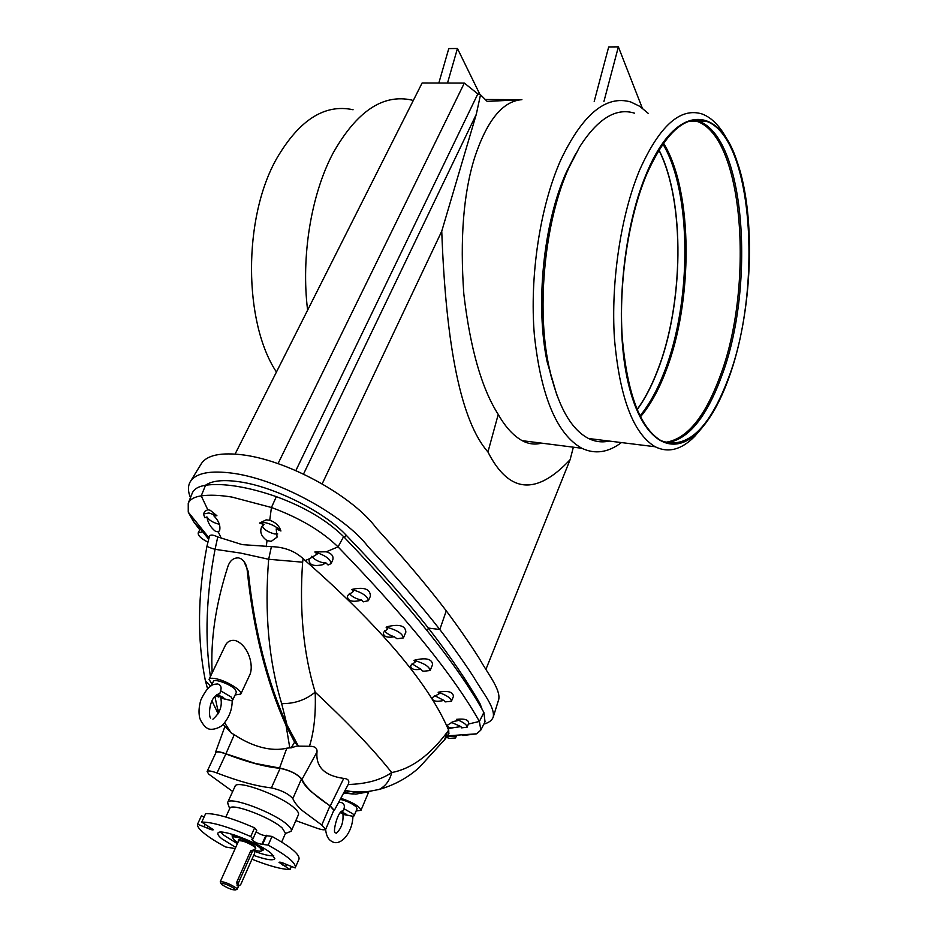 <?xml version="1.0" encoding="UTF-8"?>
<svg xmlns="http://www.w3.org/2000/svg" width="937" height="937" viewBox="0 0 937 937"><rect width="100%" height="100%" fill="white"/><g stroke="black" fill="none" stroke-linecap="round" stroke-linejoin="round"><path stroke-width="1.41" d="M728.459 378.044C762.683 289.217 753.289 137.13 706.182 121.201C685.252 114.525 665.282 132.527 646.284 175.207C628.317 218.473 618.725 282.845 622.215 336.969C627.134 393.458 640.076 428.033 661.042 440.683C686.727 450.006 709.192 429.123 728.459 378.044M666.312 442.838C687.664 440.121 705.959 418.277 721.209 377.33C755.573 288.725 745.875 136.978 698.393 121.084L694.2 119.959M664.919 442.393C686.259 439.687 704.542 417.914 719.78 377.049C754.109 288.631 744.376 137.2 696.905 121.341L692.701 120.229M640.439 416.86C650.067 405.475 658.465 390.436 665.645 371.72C693.122 302.124 693.403 191.558 663.525 143.115M639.971 415.923C649.282 404.632 657.423 389.897 664.392 371.731C691.682 302.616 692.232 193.104 662.892 144.005M637.137 409.727C644.785 399.209 651.555 386.313 657.446 371.052C683.623 304.865 685.357 201.549 658.98 149.967M637.066 409.563C644.715 399.057 651.484 386.161 657.376 370.9C683.53 304.806 685.252 201.596 658.875 150.131M232.528 837.795L232.282 836.694C232.774 833.614 254.395 841.777 260.837 847.505L262.723 850.316L261.739 850.866M235.445 835.312L232.669 835.851L232.282 836.694M237.846 842.632L234.508 840.302L232.552 837.584C232.681 834.422 253.798 842.34 260.099 847.926L261.88 850.702C261.224 851.522 258.846 851.346 254.759 850.175M220.5 882.349L220.265 881.705C223.791 881.483 229.061 883.521 236.065 887.819L237.178 889.272L236.546 889.529M237.506 885.805L236.663 882.361L250.718 850.819L254.044 849.8M221.87 884.645L220.874 883.368C223.931 883.181 228.499 884.95 234.566 888.674L235.538 889.927C232.505 890.127 227.949 888.37 221.87 884.645M234.543 835.008L232.107 835.675L232.317 836.624M232.083 835.956L233.325 834.621M276.438 372.024C243.597 322.668 242.788 218.251 276.614 158.658C299.208 119.924 324.694 103.62 353.073 109.746M634.525 113.178C615.984 107.404 597.677 118.671 579.593 146.992L568.841 167.817C544.865 220.663 536.28 306.622 548.719 365.535C557.246 404.854 570.528 429.181 588.553 438.504C595.288 441.807 602.151 442.651 609.155 441.058M727.709 140.761C720.553 126.682 712.038 117.757 702.164 114.009C680.321 107.123 659.484 125.792 639.643 170.03C620.821 215.041 610.772 282.166 614.449 338.597C619.65 397.487 633.213 433.538 655.15 446.75C668.304 453.215 681.48 449.772 694.68 436.396L702.235 427.577M575.763 153.668L566.44 171.998C543.39 222.783 535.168 305.134 547.138 361.776L556.871 395.156M646.05 174.598C621.981 231.884 614.344 324.858 628.282 383.268C642.079 442.065 672.602 458.439 698.557 431.594C710.105 419.577 720.131 401.879 728.635 378.489C752.399 314.2 756.78 216.377 736.81 160.777C718.398 104.007 675.132 103 646.05 174.598M342.239 811.208L343.399 810.927L343.996 808.713C344.968 805.574 344.008 803.477 341.103 802.412L338.515 802.587M352.253 816.162L344.757 814.78M352.113 816.467L354.069 815.893L357.102 808.69L356.107 806.769C351.914 803.36 346.631 800.889 340.248 799.355M354.069 815.893L353.062 813.984L343.996 808.713M340.318 812.766L346.175 814.909L346.069 814.112L341.373 811.782M218.18 693.966L219.808 693.802L220.593 690.756C221.8 687.289 220.816 685.017 217.642 683.928L214.842 684.244C210.251 684.771 205.601 689.96 200.905 699.822C199.194 705.573 198.644 710.808 199.288 715.517C199.429 718.702 201.455 722.532 205.379 726.983L206.749 727.885C210.802 731.504 221.366 727.569 223.849 723.575C229.448 716.793 232.224 709.11 232.189 700.501M231.146 700.548L220.816 698.112C222.42 706.275 219.773 713.303 212.898 719.194M231.052 700.747L232.751 699.986L236.464 692.092L234.988 689.175C230.069 684.069 214.175 678.353 213.39 681.386L211.317 685.732M232.751 699.986L231.252 697.093L220.593 690.756M216.342 695.067L223.72 698.686L223.58 697.479L216.951 694.622M235.164 848.606L225.676 846.978C216.763 842.199 209.689 837.725 204.477 833.567C199.37 829.432 197.051 826.317 197.531 824.22L207.171 828.05C210.602 829.632 212.687 830.194 213.425 829.737L201.736 822.112L205.66 813.609C215.779 813.328 232.095 818.071 254.618 827.839L250.729 836.53L252.873 839.025L251.819 839.529C254.103 842.023 257.476 843.605 261.927 844.272L268.193 845.115L272.023 836.425C290.903 846.978 299.887 854.544 299.008 859.112L295.167 867.931L285.445 864.055C281.908 862.438 279.753 861.853 278.992 862.309L290.06 869.548L291.407 866.432M237.377 843.698L223.908 835.242L220.804 832.15M235.702 847.411L221.776 838.732C218.754 836.249 217.478 834.422 217.934 833.239C218.766 827.488 259.467 842.89 271.414 853.56L274.857 858.702C273.03 860.857 265.979 859.744 253.693 855.376M229.706 808.631L229.788 808.385C230.783 802.365 270.676 817.24 282.213 828.027L285.492 833.298L281.674 842.012M228.663 805.843L227.632 802.529C228.769 795.56 274.482 812.578 287.6 824.97C290.611 827.652 291.84 829.667 291.302 831.014L288.139 832.454M227.632 802.529L235.058 786.307C236.323 779.08 281.896 795.888 294.839 808.479C297.802 811.196 299.008 813.257 298.446 814.663L291.302 831.014M295.834 820.648L315.172 827.57C321.192 829.807 324.717 830.369 325.725 829.245L321.766 825.052L302.241 810.54C297.24 805.972 294.113 801.978 292.836 798.57C288.444 793.698 281.299 790.137 271.379 787.876C256.808 786.307 238.677 781.353 217.009 773.013C211.34 770.917 208.037 770.413 207.1 771.502L208.717 774.103L232.681 791.496M325.725 829.245L333.865 810.2L329.965 805.925L310.662 791.25C305.731 786.6 302.663 782.524 301.456 778.998C297.146 774.032 290.037 770.472 280.128 768.328C265.546 766.981 247.45 762.191 225.864 753.945C220.218 751.872 216.915 751.415 215.955 752.563L207.1 771.502M467.083 727.241L461.531 727.862L460.91 726.562L451.857 727.967C448.647 727.639 447.277 726.643 447.722 724.992L453.496 721.467L457.326 720.74L456.46 719.358C464.588 718.445 468.664 719.745 468.676 723.27L467.083 727.241C467.024 724.805 463.487 722.181 456.46 719.358M460.91 726.562L451.189 722.298M451.435 701.298L445.134 701.883L443.869 700.407C436.455 702.153 432.496 701.274 431.992 697.772L439.172 693.72L438.129 692.256C446.586 695.113 451.025 698.124 451.435 701.298L453.438 696.39C453.051 691.834 447.945 690.452 438.129 692.256M443.869 700.407L434.37 695.512M446.387 737.407L449.596 738.368L455.581 737.969L454.937 736.119L456.307 736.154L455.581 737.969M415.021 660.632L413.943 660.433L415.302 659.964C426.253 657.505 432.027 659.039 432.601 664.591L430.13 670.505C429.451 666.722 424.414 663.431 415.021 660.632M410.664 665.446L410.64 665.504C410.558 669.041 413.978 670.295 420.9 669.241L422.118 670.822L423.758 671.232L430.13 670.505M261.669 526.887L261.599 527.004C259.572 532.064 261.376 536.585 267.033 540.59L271.25 541.352L277.083 537.135L276.204 528.96L280.936 530.998C276.825 526.863 271.472 524.064 264.89 522.588L259.502 523.069L266.213 519.848L269.739 520.281C275.49 522.202 279.226 525.774 280.936 530.998M262.348 525.891C263.684 529.393 267.771 532.087 274.611 533.949L277.727 533.961M314.844 551.987L317.174 554.118L309.046 559.061C308.8 564.788 313.239 566.686 322.363 564.765L326.006 562.938L328.032 564.988L331.089 563.629L332.565 560.408C334.04 556.426 331.932 553.544 326.252 551.788L314.844 551.987C325.174 555.219 330.597 559.096 331.089 563.629M311.67 556.285C314.094 559.33 317.948 561.509 323.218 562.797L326.006 562.938M351.75 589.49L353.518 591.376L347.369 595.686C347.346 600.781 351.644 602.386 360.3 600.476L361.588 599.996L363.287 601.835L368.405 600.664L370.42 596.143C370.244 589.045 364.142 586.785 352.125 589.373L352.043 589.549C362.256 592.524 367.714 596.225 368.405 600.664M349.337 593.437C351.48 596.342 355.228 598.474 360.569 599.832L361.588 599.996M403.378 637.91L405.873 632.088C405.452 625.811 399.525 623.948 388.094 626.49L386.103 627.204L387.672 627.462C397.452 630.343 402.687 633.822 403.378 637.91L396.983 638.753L394.372 636.785C389.394 635.169 386.161 633.154 384.697 630.753M369.799 791.285L369.201 791.402M345.062 790.359L355.24 792.339L362.174 791.859M370.724 791.437L355.732 794.131L347.498 792.983L344.699 791.051M353.308 794.037L343.61 793.065M235.117 694.949L240.786 694.071L249.664 675.108C254.337 665.598 248.164 644.633 235.105 640.463C230.361 639.866 227.012 641.704 225.067 645.98L209.068 679.36L212.031 684.233M240.786 694.071C242.929 691.026 227.492 681.246 216.763 678.915C212.394 677.919 209.829 678.072 209.068 679.36M333.549 810.95L334.322 810.411L330.246 805.902C314.305 795.443 304.912 786.565 302.065 779.279C297.509 774.044 290.013 770.296 279.577 768.024L255.321 763.456L225.911 753.805C219.949 751.626 216.47 751.146 215.487 752.376L215.592 753.325M279.577 768.024L286.792 748.194C279.249 750.01 270.875 749.741 261.681 747.386C252.545 744.997 243.397 740.769 234.262 734.713L231.111 732.828L224.611 722.696M206.936 516.943C207.791 522.776 210.673 527.601 215.569 531.408L218.251 531.876L219.621 530.553C220.687 525.786 218.778 520.89 213.882 515.854L216.915 515.737L208.904 512.972L203.458 513.968L204.852 517.763L206.936 516.943C209.162 520.293 213.167 522.694 218.953 524.181L219.34 524.24M207.838 542.101C201.022 538.576 197.824 535.495 198.222 532.848L202.802 531.853L208.588 539.15M205.226 533.867L205.929 534.008M485.026 721.783L483.879 712.46C458.357 666.289 411.601 607.668 343.61 536.632C327.083 520.386 304.654 507.058 276.345 496.657C262.102 491.714 248.832 488.259 236.534 486.28C224.294 484.359 213.976 484.019 205.554 485.261L201.221 495.872L207.768 509.705L210.251 510.302L216.915 515.737M207.768 509.705L204.758 511.403L203.458 513.968M208.974 537.791L188.255 512.129L188.243 503.239C190.035 499.339 194.357 496.891 201.221 495.872C209.56 494.713 219.797 495.111 231.931 497.067L271.437 507.491C299.43 517.81 321.625 530.939 338.046 546.88C406.482 617.506 453.59 675.682 479.404 721.443L468.359 724.055M330.246 805.902L343.75 778.413C324.565 775.742 315.64 766.923 316.999 751.954C317.385 748.101 314.867 746.203 309.456 746.262C314.059 731.656 315.968 713.607 315.172 692.138C303.412 653.476 299.231 610.163 302.639 562.188L268.673 559.272L271.402 546.646L242.191 544.62L217.759 536.948L215.065 549.316C206.21 595.756 204.653 638.179 210.403 676.573M211.692 683.94L211.821 684.654M214.772 696.613L215.123 697.725M207.065 545.721L207.018 545.966C207.311 546.751 209.993 547.864 215.065 549.316L240.528 553.064L268.673 559.272C264.363 612.47 268.696 660.585 281.662 703.628L287.027 725.074L298.118 745.594L291.208 747.867L294.605 742.163L286.078 725.566C266.249 681.398 253.295 629.641 247.204 570.282C246.724 565.187 244.733 561.392 241.219 558.885L238.677 557.902C233.512 557.679 229.916 560.572 227.867 566.58C215.604 604.693 210.38 640.123 212.172 672.871M214.901 696.472L217.501 708.548L219.071 712.061M648.217 113.354L639.784 106.338L630.765 101.969C606.016 94.895 582.709 114.173 560.853 159.77C540.04 206.421 529.464 276.228 534.359 335.059C541 396.433 556.824 434.171 581.842 448.273C594.995 454.492 608.195 452.594 621.418 442.58M235.093 454.058L422.118 82.983L464.33 83.077L477.835 93.899L480.505 94.801L487.181 101.407L521.909 99.673C502.782 101.055 487.064 120.264 474.731 157.311C463.499 192.928 459.856 238.513 463.827 294.042C470.245 348.494 481.712 388.621 498.238 414.423C505.324 426.921 513.289 435.67 522.155 440.659C528.585 444.079 535.039 444.899 541.516 443.131M412.057 100.118C383.01 93.583 356.657 111.292 332.998 153.246C311.072 194.58 300.953 256.879 307.617 310.17M190.469 497.641C187.892 491.492 187.787 486.256 190.152 481.923C195.669 472.927 210.275 470.093 233.957 473.396C281.978 480.458 345.952 517.154 368.147 546.751C396.14 576.642 420.034 604.224 439.816 629.5L428.396 628.071C406.131 599.926 378.63 568.864 345.882 534.886C324.319 511.86 274.646 486.889 240.036 481.887C223.615 479.439 212.078 480.576 205.449 485.272M521.909 99.673L485.249 99.498M464.33 83.077L278.066 463.569M480.013 94.637L457.443 48.501L448.776 48.583L438.832 83.018M457.443 48.501L447.511 83.042M190.621 481.149L201.068 464.096C206.644 455.019 221.062 452.009 244.323 455.066C292.028 461.707 354.666 498.273 376.124 527.894C403.507 557.808 426.897 585.449 446.27 610.842L439.816 629.5C452.747 646.366 464.038 662.225 473.677 677.076C481.817 691.365 495.216 707.119 493.237 717.039C492.03 720.354 488.903 722.708 483.843 724.102M427.249 630.777L428.396 628.071C450.076 656.064 467.305 681.304 480.072 703.781L482.239 709.637M480.505 94.801L476.289 114.326L441.749 231.205C446.024 348.248 461.426 421.849 487.943 451.985L498.238 414.423M573.362 447.183L570.118 459.669L485.952 669.264M570.118 459.669C536.28 495.814 508.896 493.249 487.943 451.985M441.749 231.205L322.281 483.633M476.289 114.326L303.576 473.935M477.835 93.899L295.893 470.479M642.29 108.095L618.373 46.85L603.92 101.512M618.373 46.85L608.687 46.944L594.199 101.43M446.27 610.842C458.978 627.849 470.069 643.871 479.545 658.875C487.509 673.34 500.733 689.234 498.742 699.4L493.412 716.489M340.845 798.242C353.003 802.4 359.714 806.441 360.968 810.353L356.154 810.962M205.554 485.261C198.597 486.35 194.193 488.903 192.354 492.897L192.038 493.682M204.512 676.514L205.379 680.672L210.673 686.13M231.111 732.828L223.123 724.336M286.792 748.194L289.791 747.855L286.078 725.566M218.696 712.87L217.501 708.548M188.255 512.129L193.397 521.394L199.757 529.803M202.802 531.853L193.397 521.394L194.182 519.473M217.759 536.948C213.086 534.734 210.31 534.5 209.431 536.257L209.314 536.643M261.599 527.004L264.011 524.509L259.502 523.069M207.534 688.718L205.379 680.672C197.051 639.584 197.602 594.69 207.018 545.966L209.431 536.257M243.878 561.275L248.223 571.406C254.395 630.273 267.326 681.504 287.027 725.074M386.103 627.204L387.625 628.961L383.385 632.416C383.198 636.516 386.864 637.968 394.372 636.785M343.75 778.413C348.295 778.811 349.77 780.849 348.189 784.492C366.285 784 380.797 780.017 391.713 772.545C411.249 768.89 429.802 755.363 447.371 731.949L448.706 730.064L448.085 728.857C427.787 682.499 380.153 626.396 305.181 560.549L303.108 558.663C294.839 551.015 284.274 547.009 271.402 546.646M347.604 791.226C365.91 792.233 363.333 792.561 379.216 789.422L379.216 789.422C385.646 786.061 389.815 780.439 391.713 772.545C373.102 749.167 347.58 722.368 315.172 692.138C305.743 699.951 294.581 703.781 281.662 703.628M309.456 746.262L297.767 746.145M294.605 742.163L298.118 745.594M291.208 747.867L289.791 747.855M410.64 665.504L415.232 662.037L413.943 660.433M302.639 562.188L303.108 558.663M420.9 669.241L412.057 663.806M452.231 735.522L452.665 736.341L454.937 736.119M348.189 784.492L347.885 785.089M343.926 792.479L346.303 792.608M446.926 736.587L452.665 736.341M463.253 734.749L462.866 735.545L476.664 733.812L480.833 730.064L479.404 721.443L483.879 712.46M448.835 733.542L448.706 730.064M447.371 731.949L444.454 740.043M290.06 869.548C281.615 869.372 268.919 865.929 251.983 859.217M268.193 845.115C287.12 855.645 296.174 863.153 295.331 867.627M204.137 816.912L201.432 815.811L197.531 824.22M252.873 839.025L256.75 830.358L254.618 827.839M272.023 836.425L265.768 835.617C262.899 835.499 259.69 834.199 256.141 831.716M201.736 822.112C211.821 821.925 228.16 826.727 250.729 836.53M273.768 855.832C269.973 856.113 263.73 854.685 255.063 851.534M263.578 848.149L263.414 849.976M205.109 824.185L204.032 826.516M266.67 835.254L262.828 843.921M286.499 864.57L285.644 866.514M215.803 695.547L218.497 697.011M262.723 850.316L263.098 849.461L261.657 847.025M262.758 850.246L263.602 849.765L262.477 847.505M238.408 882.912L238.513 886.121L240.668 884.68L254.665 853.162L254.548 849.953L252.463 851.335L238.408 882.912L236.663 882.361M237.038 885.652L238.513 886.121M548.051 363.943L551.94 379.415M220.874 883.368L220.265 881.705L238.677 840.794C242.261 840.36 247.485 842.34 254.36 846.732L255.824 848.149L254.946 846.392C250.495 842.468 235.89 837.537 238.642 840.876M292.836 798.57L301.456 778.998M218.251 531.876L221.437 538.611M345.882 534.886L344.617 537.662M480.072 703.781L479.557 705.081M267.033 540.59L266.225 546.716M276.345 496.657L271.437 507.491L269.739 520.281M247.204 570.282L248.223 571.406M225.911 753.805L234.262 734.713M309.128 558.909L305.181 560.549M343.61 536.632L338.046 546.88L326.252 551.788M451.857 727.967L448.085 728.857M302.065 779.279L316.999 751.954M321.766 825.052L329.965 805.925M271.379 787.876L280.128 768.328M217.009 773.013L225.864 753.945M208.061 826.106L207.171 828.05M265.768 835.617L261.927 844.272M283.384 863.141L282.564 865.003M252.463 851.335L250.718 850.819M698.393 121.084L706.182 121.201M689.07 121.236L696.905 121.341M232.552 837.584L232.259 836.776M588.553 438.504L655.15 446.75M547.138 361.776L548.719 365.535M698.557 431.594L694.68 436.396M335.177 832.77C332.518 832.712 337.894 809.31 343.399 810.927M352.933 816.455C352.347 833.766 340.002 846.825 331.803 841.438L330.82 840.817C327.903 838.826 326.17 835.019 325.619 829.409M342.965 814.183C343.539 822.299 341.291 828.706 336.196 833.403M210.614 718.105C208.33 716.36 208.869 695.758 219.808 693.802M225.84 817.029L229.788 808.385M229.694 808.596L227.527 802.822M581.842 448.273L522.155 440.659M218.192 713.842L211.961 700.935M188.243 503.239L192.354 492.897M198.222 532.848L200.061 529.194M215.487 752.376L224.903 726.538M368.616 792.152L360.968 810.353M343.891 792.55L347.498 792.983M447.417 735.85L476.664 733.812M449.022 733.214L445.368 738.836L419.132 767.59C407.7 777.804 394.395 785.077 379.216 789.422M480.833 730.064L485.261 721.303M334.322 810.411L348.049 784.784M285.398 833.508L291.149 831.283M223.72 698.686L231.638 700.677M346.175 814.909L353.343 816.385M235.538 889.927L237.178 889.272L238.572 886.156M254.63 850.023L255.403 848.278M261.88 850.702L262.688 850.386"/></g></svg>
